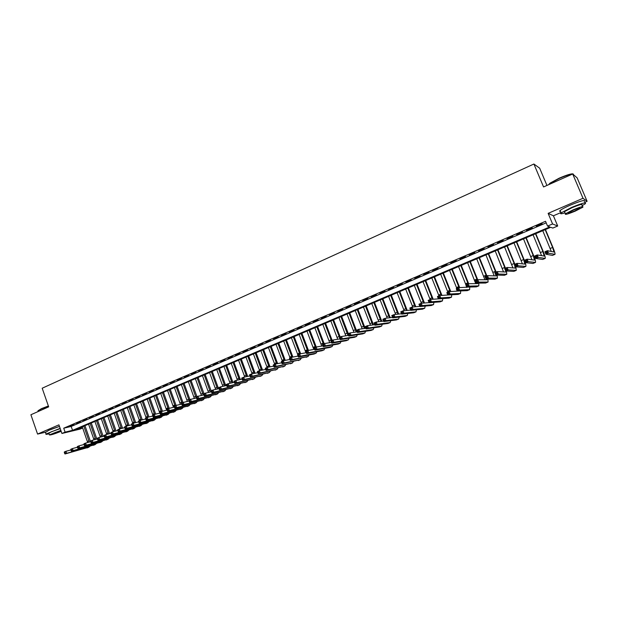 <?xml version="1.0" encoding="UTF-8"?>
<svg xmlns="http://www.w3.org/2000/svg" width="618" height="618" viewBox="0 0 618 618"><rect width="100%" height="100%" fill="white"/><g stroke="black" fill="none" stroke-linecap="round" stroke-linejoin="round"><path stroke-width="0.93" d="M58.834 426.613L50.823 429.448M82.688 427.988L80.062 429.108L61.924 433.473L65.091 432.121L72.545 430.329L549.75 226.922L547.556 226.103L552.577 223.963L557.699 226.01L552.847 228.073L550.746 227.293L75.968 429.51L82.657 427.911M546.938 185.439L539.676 168.196L533.906 164.017L42.194 388.228L48.675 406.853L30.9 414.755L37.574 434.075L45.392 432.26M533.906 164.017L543.554 186.945L572.693 173.998L577.142 177.876L587.1 201.29L583.013 198.285L548.127 213.364L552.577 223.963M548.127 213.364L553.404 215.79L560.982 212.53M584.713 202.318L587.1 201.29M553.404 215.79L557.699 226.01M572.693 173.998L583.013 198.285M73.998 424.496L70.197 426.126L73.998 424.496M80.379 421.762L76.547 423.4L80.379 421.762M86.798 419.004L82.943 420.657L86.798 419.004M93.264 416.231L89.378 417.899L93.264 416.231M99.768 413.442L95.86 415.118L99.768 413.442M106.319 410.63L102.387 412.314L106.319 410.63M112.916 407.795L108.953 409.495L112.916 407.795M119.56 404.945L115.574 406.659L119.56 404.945M126.25 402.079L122.233 403.801L126.25 402.079M132.986 399.189L128.938 400.92L132.986 399.189M139.768 396.277L135.697 398.023L139.768 396.277M146.605 393.349L142.495 395.103L146.605 393.349M153.48 390.391L149.347 392.167L153.48 390.391M160.41 387.424L156.246 389.209L160.41 387.424M167.385 384.427L163.191 386.227L167.385 384.427M174.407 381.414L170.189 383.23L174.407 381.414M181.483 378.378L177.235 380.201L181.483 378.378M188.614 375.319L184.334 377.158L188.614 375.319M195.79 372.245L191.48 374.091L195.79 372.245M203.021 369.139L198.679 371.001L203.021 369.139M210.305 366.018L205.925 367.895L210.305 366.018M217.636 362.866L213.233 364.759L217.636 362.866M225.022 359.699L220.587 361.607L225.022 359.699M232.468 356.509L227.996 358.425L232.468 356.509M239.962 353.287L235.458 355.226L239.962 353.287M247.517 350.051L242.982 351.997L247.517 350.051M255.126 346.783L250.553 348.745L255.126 346.783M262.789 343.5L258.185 345.47L262.789 343.5M270.514 340.186L265.871 342.179L270.514 340.186M278.293 336.849L273.619 338.849L278.293 336.849M286.126 333.488L281.422 335.504L286.126 333.488M294.029 330.097L289.278 332.129L294.029 330.097M301.986 326.683L297.204 328.737L301.986 326.683M309.997 323.245L305.184 325.307L309.997 323.245M318.077 319.776L313.226 321.862L318.077 319.776M326.219 316.285L321.329 318.386L326.219 316.285M334.423 312.77L329.494 314.879L334.423 312.77M342.689 309.216L337.722 311.348L342.689 309.216M351.016 305.647L346.01 307.795L351.016 305.647M359.413 302.048L354.369 304.21L359.413 302.048M367.872 298.417L362.789 300.595L367.872 298.417M376.393 294.755L371.271 296.957L376.393 294.755M384.991 291.07L379.823 293.287L384.991 291.07M393.651 287.355L388.444 289.587L393.651 287.355M402.38 283.608L397.135 285.856L402.38 283.608M411.179 279.83L405.895 282.102L411.179 279.83M420.047 276.03L414.717 278.316L420.047 276.03M428.992 272.19L423.616 274.5L428.992 272.19M438 268.328L432.585 270.653L438 268.328M447.084 264.427L441.631 266.767L447.084 264.427M456.246 260.495L450.738 262.859L456.246 260.495M465.478 256.54L459.931 258.919L465.478 256.54M474.786 252.546L469.193 254.94L474.786 252.546M484.172 248.513L478.533 250.939L484.172 248.513M493.643 244.458L487.95 246.899L493.643 244.458M503.183 240.363L497.444 242.82L503.183 240.363M512.801 236.238L507.023 238.718L512.801 236.238M522.504 232.074L516.671 234.577L522.504 232.074M532.283 227.872L526.405 230.398L532.283 227.872M547.556 226.103L545.539 221.298L63.716 428.189L71.186 426.451L546.188 222.851M542.148 223.639L536.223 226.188L542.148 223.639M61.924 433.473L58.919 424.852L37.574 434.075M63.716 428.189L65.091 432.121M71.186 426.451L72.545 430.329M547.208 252.7L546.791 251.711L545.771 252.136L546.181 253.125L547.208 252.7L548.483 253.164L545.918 254.222L544.891 251.758L547.455 250.692L548.483 253.164L554.987 254.361C555.258 253.751 554.585 251.48 552.979 247.54L545.447 229.548M545.184 229.664L552.631 247.455L553.967 252.005L547.455 250.692L546.791 251.711M542.759 230.699L551.295 251.48M546.181 253.125L545.918 254.222L552.438 255.396L554.949 254.377M544.891 251.758L545.771 252.136M548.73 184.651L549.858 183.222L559.275 178.138C566.899 174.871 571.526 173.48 573.149 173.959M573.535 174.624C573.458 173.187 568.73 174.446 559.352 178.393L549.703 183.6L548.583 184.712M582.179 205.67L585.316 203.731C586.613 201.939 582.056 203.167 571.635 207.416L561.121 212.862C559.784 214.06 561.09 214.06 565.03 212.87M584.304 201.352C585.594 199.529 581.028 200.75 570.615 205.006C565.37 207.3 561.87 209.123 560.117 210.475L559.576 211.24L560.503 211.379M564.759 212.237L564.489 211.603L572.075 207.679C579.56 204.62 582.836 203.739 581.909 205.029L582.573 206.597M575.18 211.147L582.836 207.215C583.778 205.948 580.495 206.837 573.01 209.888L565.416 213.797C564.512 215.049 567.772 214.168 575.18 211.147M573.404 210.112L568.498 212.638C567.919 213.449 570.012 212.878 574.802 210.931L579.73 208.397C580.325 207.578 578.216 208.15 573.404 210.112M37.984 410.777L41.476 408.629L48.374 405.987M48.443 406.196L41.398 408.892L38.192 410.599L38.107 411.248M60.139 428.351L46.002 434.021C45.493 434.531 46.489 434.469 48.992 433.821M59.467 426.42L48.822 430.282L45.454 432.445M48.83 433.349L51.263 431.804L60.24 428.637M60.858 430.406L49.355 434.871C50.135 435.296 53.967 434.16 60.842 431.457L61.174 431.31M53.496 433.195L51.866 434.029C52.36 434.307 54.832 433.573 59.266 431.827L60.912 430.985C60.433 430.707 57.961 431.441 53.496 433.195M536.98 256.949L536.571 255.968L535.559 256.393L535.968 257.374L536.98 256.949L538.263 257.405L535.721 258.463L534.701 255.999L537.243 254.94L538.263 257.405L545.184 258.417C545.501 257.791 544.86 255.512 543.268 251.588L535.791 233.666M535.497 233.789L542.898 251.518L544.18 256.068L537.243 254.94L536.571 255.968M533.095 234.809L541.6 255.659M535.968 257.374L535.721 258.463L542.658 259.444L545.153 258.432M534.701 255.999L535.559 256.393M526.845 261.167L526.443 260.186L525.431 260.603L525.841 261.584L526.845 261.167L528.135 261.615L525.609 262.658L524.597 260.209L527.115 259.158L528.135 261.615L535.474 262.434C535.821 261.8 535.211 259.521 533.635 255.605L526.204 237.745M525.895 237.876L533.241 255.543L534.47 260.093L527.115 259.158L526.443 260.186M523.508 238.896L531.974 259.792M525.841 261.584L525.609 262.658L532.955 263.453L535.435 262.449M524.597 260.209L525.431 260.603M516.803 265.346L516.393 264.365L515.397 264.782L515.798 265.763L516.803 265.346L518.085 265.786L515.59 266.821L514.578 264.38L517.081 263.345L518.085 265.786L525.841 266.42C526.227 265.771 525.64 263.492 524.072 259.591L516.702 241.792M516.37 241.932L523.662 259.537L524.837 264.095L517.081 263.345L516.393 264.365M513.998 242.944L522.411 263.871M515.798 265.763L515.59 266.821L523.338 267.432L525.794 266.435M514.578 264.38L515.397 264.782M514.887 264.257L507.27 245.809M506.922 245.956L514.161 263.5L515.281 268.058L507.123 267.486L508.127 269.919L516.277 270.375L515.806 266.837M504.566 246.961L512.925 267.903M506.837 269.487L508.127 269.919L505.648 270.954L504.651 268.521L507.123 267.486L505.447 268.923L505.848 269.896L506.837 269.487L506.436 268.513M505.848 269.896L505.648 270.954L513.79 271.387L516.239 270.39M504.651 268.521L505.447 268.923M505.478 268.173L497.923 249.796M497.544 249.95L505.091 268.336M495.211 250.947L503.515 271.897M505.872 270.962L505.733 272.005L497.258 271.603L498.255 274.021L506.799 274.299L506.459 270.993M496.957 273.596L498.255 274.021L495.798 275.041L494.802 272.623L497.258 271.603L495.574 273.032L495.976 274.006L496.957 273.596L496.563 272.623M495.976 274.006L495.798 275.041L504.327 275.304L506.752 274.315M494.802 272.623L495.574 273.032M496.154 272.059L488.645 253.743M488.251 253.913L495.744 272.229M485.933 254.894L494.176 275.844M496.532 275.064L496.331 275.906L487.478 275.674L488.459 278.092L497.397 278.185L497.173 275.087M487.162 277.667L488.459 278.092L486.026 279.104L485.045 276.686L487.478 275.674L485.794 277.103L486.188 278.069L487.162 277.667L486.768 276.702M486.188 278.069L486.026 279.104L494.941 279.181L497.351 278.208M485.045 276.686L485.794 277.103M486.899 275.914L479.444 257.66M479.027 257.837L486.466 276.091M476.733 258.818L484.906 279.761M487.247 279.112L487.007 279.769L477.776 279.715L478.757 282.125L488.073 282.047L487.95 279.12M477.451 281.7L478.757 282.125L476.339 283.129L475.366 280.719L477.776 279.715L476.092 281.144L476.486 282.102L477.451 281.7L477.065 280.742M476.486 282.102L476.339 283.129L485.624 283.036L488.019 282.063M475.366 280.719L476.092 281.144M477.714 279.738L470.313 261.553M469.873 261.738L477.266 279.931M467.602 262.704L475.705 283.631M478.015 283.106L477.753 283.608L468.158 283.724L469.132 286.119L478.826 285.871L478.795 283.106M467.826 285.709L469.132 286.119L466.737 287.115L465.763 284.72L468.158 283.724L466.474 285.145L466.868 286.103L467.826 285.709L467.432 284.743M466.868 286.103L466.737 287.115L476.385 286.86L478.772 285.895M465.763 284.72L466.474 285.145M468.676 283.716L461.26 265.408M460.804 265.601L468.143 283.732M458.541 266.567L465.872 284.674M468.846 287.061L458.618 287.694L459.583 290.089L469.649 289.664L469.703 287.038M466.304 286.057L466.575 287.47M458.278 289.68L459.583 290.089L457.212 291.07L456.246 288.683L458.618 287.694L456.941 289.116L457.328 290.074L458.278 289.68L457.892 288.722M457.328 290.074L457.212 291.07L467.223 290.653L469.587 289.695M456.246 288.683L456.941 289.116M459.715 287.664L452.276 269.232M451.797 269.44L459.151 287.679M449.556 270.39L456.833 288.444M459.722 290.962L449.155 291.634L450.12 294.021L460.541 293.434L460.673 290.923M448.807 293.612L450.12 294.021L447.764 294.995L446.806 292.615L449.155 291.634L447.478 293.056L447.865 294.006L448.807 293.612L448.421 292.662M447.865 294.006L447.764 294.995L458.131 294.407L460.487 293.457M446.806 292.615L447.478 293.056M450.808 291.565L443.361 273.032M442.867 273.241L450.221 291.596M440.642 274.191L447.865 292.175M450.638 294.832L439.777 295.543L440.734 297.915L451.511 297.173L451.712 294.771M439.421 297.521L440.734 297.915L438.394 298.888L437.444 296.516L439.777 295.543L438.1 296.957L438.486 297.907L439.421 297.521L439.035 296.57M438.486 297.907L438.394 298.888L449.116 298.139L451.449 297.196M437.444 296.516L438.1 296.957M441.963 295.419L434.516 276.802M433.998 277.019L441.36 295.458M431.797 277.953L438.973 295.883M430.105 301.391L429.726 300.441L428.799 300.827L429.178 301.777L430.105 301.391L431.418 301.785L429.108 302.743L428.158 300.387L430.476 299.421L431.418 301.785L442.395 300.92L442.812 298.579M438.394 298.873L430.476 299.421L429.726 300.441M429.178 301.777L429.108 302.743L440.17 301.847L442.488 300.904M428.158 300.387L428.799 300.827M433.187 299.236L425.74 280.533M425.207 280.765L432.554 299.274M423.021 281.692L430.151 299.56M420.873 305.23L420.495 304.288L419.576 304.666L419.954 305.609L422.187 305.616L419.892 306.574L418.958 304.218L421.252 303.268L422.187 305.616L433.504 304.597L433.975 302.349M429.062 302.635L421.252 303.268L420.495 304.288M419.954 305.609L419.892 306.574L431.294 305.516L433.597 304.581M418.958 304.218L419.576 304.666M424.473 303.005L417.034 284.241M416.486 284.481L423.817 303.059M414.315 285.4L421.406 303.253M411.712 309.039L411.341 308.096L410.429 308.475L410.8 309.417L413.033 309.425L410.754 310.367L409.827 308.027L412.098 307.076L413.033 309.425L424.682 308.251L425.215 306.08M419.807 306.366L412.098 307.076L411.341 308.096M410.8 309.417L410.754 310.367L422.488 309.162L424.775 308.227M409.827 308.027L410.429 308.475M415.821 306.737L408.398 287.926M407.826 288.166L415.141 306.798M405.671 289.085L412.77 307.015M402.627 312.816L402.256 311.881L401.352 312.252L401.723 313.187L403.948 313.195L401.692 314.129L400.765 311.796L403.021 310.854L403.948 313.195L415.922 311.874L416.509 309.772M410.638 310.081L403.021 310.854L402.256 311.881M401.723 313.187L401.692 314.129L413.751 312.778L416.03 311.851M400.765 311.796L401.352 312.252M407.231 310.429L399.823 291.572M399.236 291.827L406.528 310.499M397.096 292.731L404.187 310.738M393.62 316.563L393.249 315.628L392.353 315.999L392.716 316.934L394.941 316.934L392.7 317.868L391.781 315.543L394.021 314.608L394.941 316.934L407.239 315.466L407.872 313.434M401.545 313.766L394.021 314.608L393.249 315.628M392.716 316.934L392.7 317.868L405.076 316.362L407.347 315.443M391.781 315.543L392.353 315.999M398.703 314.083L391.318 295.195M390.715 295.458L397.977 314.168M388.591 296.354L395.675 314.423M384.682 320.279L384.311 319.351L383.423 319.715L383.786 320.649L386.003 320.649L383.786 321.569L382.874 319.251L385.091 318.324L386.003 320.649L398.618 319.035L399.298 317.065M392.53 317.436L385.091 318.324L384.311 319.351M383.786 320.649L383.786 321.569L396.478 319.923L398.726 319.012M382.874 319.251L383.423 319.715M390.236 317.706L382.874 298.795M382.256 299.058L389.487 317.799M380.147 299.954L387.216 318.069M375.814 323.963L375.45 323.036L374.57 323.407L374.933 324.326L377.142 324.326L374.941 325.246L374.029 322.936L376.238 322.017L377.142 324.326L390.066 322.573L390.792 320.657M383.585 321.074L376.238 322.017L375.45 323.036M374.933 324.326L374.941 325.246L387.942 323.453L390.174 322.542M374.029 322.936L374.57 323.407M381.831 321.298L374.5 302.364M373.859 302.635L381.059 321.399M371.773 303.523L378.819 321.684M367.022 327.617L366.659 326.698L365.786 327.061L366.142 327.98L368.351 327.98L366.165 328.892L365.261 326.59L367.447 325.678L368.351 327.98L381.584 326.08L382.341 324.226M374.717 324.689L367.447 325.678L366.659 326.698M366.142 327.98L366.165 328.892L379.467 326.953L381.692 326.057M365.261 326.59L365.786 327.061M373.488 324.852L366.188 305.902M365.532 306.18L372.7 324.96M363.461 307.061L370.483 325.261M358.293 331.248L357.938 330.329L357.073 330.692L357.428 331.611L359.63 331.603L357.459 332.507L356.571 330.213L358.734 329.309L359.63 331.603L373.164 329.564L373.96 327.756M365.926 328.274L358.734 329.309L357.938 330.329M357.428 331.611L357.459 332.507L371.063 330.429L373.28 329.541M356.571 330.213L357.073 330.692M365.207 328.382L357.938 309.417M357.266 309.703L364.396 328.498M355.211 310.576L362.21 328.807M349.641 334.848L349.286 333.929L348.428 334.284L348.784 335.203L350.978 335.195L348.83 336.092L347.942 333.805L350.089 332.909L350.978 335.195L364.805 333.025L365.64 331.256M357.204 331.843L350.089 332.909L349.286 333.929M348.784 335.203L348.83 336.092L362.727 333.882L364.921 332.994M347.942 333.805L348.428 334.284M356.988 331.874L349.749 312.901M349.062 313.195L356.153 331.997M347.022 314.06L353.99 332.322M341.059 338.417L340.703 337.498L339.854 337.861L340.201 338.772L342.395 338.764L340.263 339.645L339.375 337.374L341.515 336.486L342.395 338.764L356.509 336.455L357.382 334.732M348.552 335.381L341.515 336.486L340.703 337.498M340.201 338.772L340.263 339.645L354.446 337.304L356.632 336.424M339.375 337.374L339.854 337.861M348.328 333.643L341.623 316.362M340.92 316.663L347.965 335.474M338.896 317.521L345.833 335.806M332.538 341.955L332.19 341.043L331.341 341.399L331.696 342.31L333.882 342.295L331.766 343.175L330.885 340.912L333.002 340.024L333.882 342.295L348.282 339.861L349.178 338.177M339.97 338.896L333.002 340.024L332.19 341.043M331.696 342.31L331.766 343.175L346.234 340.703L348.405 339.83M330.885 340.912L331.341 341.399M340.217 337.019L333.558 319.8M332.839 320.101L339.483 337.328M330.831 320.958L337.737 339.259M339.738 338.293L339.846 338.911M324.095 345.47L323.739 344.558L322.905 344.914L323.253 345.817L325.431 345.81L323.33 346.683L322.457 344.419L324.558 343.546L325.431 345.81L340.116 343.237L341.043 341.592M331.457 342.38L324.558 343.546L323.739 344.558M323.253 345.817L323.33 346.683L338.085 344.079L340.24 343.206M322.457 344.419L322.905 344.914M332.167 340.371L325.555 323.206M324.821 323.515L331.418 340.688M322.828 324.365L329.703 342.681M315.705 348.954L315.358 348.05L314.523 348.397L314.871 349.301L317.049 349.286L314.964 350.151L314.099 347.903L316.184 347.03L317.049 349.286L332.013 346.59L332.963 344.983M323.013 345.848L316.184 347.03L315.358 348.05M314.871 349.301L314.964 350.151L329.997 347.424L332.136 346.559M314.099 347.903L314.523 348.397M324.187 343.701L317.613 326.59M316.864 326.907L323.415 344.017M314.879 327.756L321.715 346.072M307.393 352.414L307.046 351.511L306.219 351.858L306.559 352.754L308.737 352.747L306.667 353.604L305.81 351.356L307.872 350.499L308.737 352.747L323.963 349.919L324.944 348.343M314.632 349.286L307.872 350.499L307.046 351.511M306.559 352.754L306.667 353.604L321.963 350.746L324.095 349.881M305.81 351.356L306.219 351.858M316.261 347.022L309.726 329.95M308.961 330.275L315.474 347.331M306.999 331.109L313.797 349.433M299.135 355.844L298.795 354.948L297.976 355.288L298.316 356.184L300.479 356.169L298.432 357.026L297.575 354.786L299.63 353.929L300.479 356.169L315.983 353.226L316.988 351.673M306.319 352.7L299.63 353.929L298.795 354.948M298.316 356.184L298.432 357.026L313.99 354.044L316.115 353.187M297.575 354.786L297.976 355.288M308.428 350.398L301.893 333.287M301.12 333.612L307.586 350.615M299.166 334.446L305.925 352.77M290.947 359.251L290.607 358.355L289.796 358.695L290.136 359.591L292.299 359.568L290.259 360.418L289.409 358.185L291.449 357.335L292.299 359.568L308.058 356.501L309.085 354.987M298.077 356.084L291.449 357.335L290.607 358.355M290.136 359.591L290.259 360.418L308.189 356.462M289.409 358.185L289.796 358.695M300.649 353.743L294.129 336.594M293.334 336.926L299.776 353.905M291.395 337.752L297.814 354.686M282.82 362.627L282.488 361.739L281.677 362.071L282.017 362.967L284.172 362.944L282.148 363.786L281.306 361.561L283.33 360.719L284.172 362.944L300.186 359.753L301.236 358.262M289.888 359.452L283.33 360.719L282.488 361.739M282.017 362.967L282.148 363.786L300.325 359.715M281.306 361.561L281.677 362.071M292.917 357.057L286.412 339.877M285.609 340.224L292.028 357.227M283.685 341.043L290.066 357.915M274.763 365.98L274.423 365.091L273.619 365.423L273.959 366.312L276.107 366.296L274.106 367.123L273.272 364.914L275.273 364.079L276.107 366.296L292.384 362.982L293.45 361.522M281.777 362.789L275.273 364.079L274.423 365.091M273.959 366.312L274.106 367.123L292.523 362.944M273.272 364.914L273.619 365.423M285.246 360.348L278.757 343.137M277.938 343.484L284.342 360.526M276.03 344.303L282.364 361.121M266.76 369.309L266.428 368.421L265.632 368.753L265.964 369.634L268.112 369.618L266.119 370.445L265.292 368.235L267.277 367.409L268.112 369.618L284.628 366.188L285.725 364.751M273.72 366.111L267.277 367.409L266.428 368.421M265.964 369.634L266.119 370.445L284.774 366.15M265.292 368.235L265.632 368.753M277.629 363.608L271.155 346.374M270.321 346.729L276.709 363.793M268.428 347.54L274.724 364.303M258.818 372.608L258.486 371.727L257.698 372.051L258.03 372.932L260.17 372.917L258.2 373.736L257.374 371.534L259.344 370.715L260.17 372.917L276.941 369.379L278.046 367.957M265.725 369.402L259.344 370.715L258.486 371.727M258.03 372.932L258.2 373.736L277.08 369.332M257.374 371.534L257.698 372.051M270.066 366.845L263.608 349.587M262.766 349.95L269.131 367.038M260.881 350.754L267.138 367.463M250.939 375.883L250.614 375.002L249.826 375.335L250.159 376.207L252.291 376.184L250.336 377.003L249.51 374.809L251.472 373.99L252.291 376.184L269.301 372.538L270.429 371.14M257.799 372.669L251.472 373.99L250.614 375.002M250.159 376.207L250.336 377.003L269.448 372.492M249.51 374.809L249.826 375.335M262.557 370.051L256.115 352.785M255.257 353.148L261.599 370.252M253.395 353.944L259.63 370.653M243.121 379.135L242.797 378.255L242.017 378.579L242.341 379.46L244.473 379.437L242.534 380.24L241.715 378.054L243.662 377.25L244.473 379.437L261.723 375.674L262.866 374.299M249.927 375.914L243.662 377.25L242.797 378.255M242.341 379.46L242.534 380.24L261.87 375.628M241.715 378.054L242.017 378.579M255.095 373.233L248.683 355.953M247.81 356.323L254.122 373.434M245.956 357.111L252.175 373.844M235.358 382.364L235.033 381.491L234.261 381.808L234.585 382.681L236.717 382.658L234.786 383.461L233.975 381.283L235.906 380.479L236.717 382.658L254.191 378.788L255.35 377.436M242.117 379.135L235.906 380.479L235.033 381.491M234.585 382.681L234.786 383.461L254.346 378.741M233.975 381.283L234.261 381.808M247.687 376.385L241.298 359.097M240.41 359.467L246.706 376.601M238.571 360.255L244.767 377.011M227.656 385.562L227.339 384.69L226.567 385.014L226.891 385.879L229.015 385.856L227.1 386.652L226.296 384.481L228.212 383.685L229.015 385.856L246.721 381.878L247.895 380.541M234.369 382.333L228.212 383.685L227.339 384.69M226.891 385.879L227.1 386.652L246.876 381.831M226.296 384.481L226.567 385.014M240.332 379.522L233.967 362.218M233.071 362.596L239.328 379.738M231.24 363.376L237.42 380.147M220.016 388.737L219.691 387.872L218.934 388.189L219.251 389.054L221.375 389.031L219.467 389.819L218.672 387.656L220.572 386.868L221.375 389.031L239.305 384.944L240.495 383.631M226.675 385.508L220.572 386.868L219.691 387.872M219.251 389.054L219.467 389.819L239.46 384.898M218.672 387.656L218.934 388.189M233.032 382.627L226.682 365.315M225.779 365.701L232.013 382.851M223.963 366.474L230.112 383.26M212.43 391.897L212.113 391.032L211.356 391.349L211.673 392.206L213.789 392.183L211.897 392.963L211.101 390.808L212.994 390.02L213.789 392.183L231.935 387.988L233.141 386.698M219.042 388.652L212.994 390.02L212.113 391.032M211.673 392.206L211.897 392.963L232.098 387.942M211.101 390.808L211.356 391.349M225.779 385.702L219.46 368.398M218.54 368.784L224.743 385.933M216.733 369.556L222.866 386.35M204.898 395.026L204.581 394.168L203.832 394.477L204.149 395.335L206.257 395.311L204.38 396.084L203.592 393.936L205.47 393.156L206.257 395.311L224.628 391.016L225.848 389.734M211.464 391.789L205.47 393.156L204.581 394.168M204.149 395.335L204.38 396.084L224.782 390.97M203.592 393.936L203.832 394.477M218.579 388.761L212.283 371.449M211.348 371.851L217.521 389M209.564 372.608L215.667 389.417M197.42 398.131L197.111 397.274L196.362 397.583L196.678 398.44L198.787 398.409L196.926 399.182L196.138 397.042L197.999 396.269L198.787 398.409L217.366 394.021L218.594 392.754M203.948 394.894L197.999 396.269L197.111 397.274M196.678 398.44L196.926 399.182L217.528 393.975M196.138 397.042L196.362 397.583M211.155 390.792L205.161 374.485M204.21 374.887L210.352 392.036M202.434 375.644L208.513 392.461M190.004 401.221L189.695 400.364L188.953 400.673L189.262 401.522L191.364 401.491L189.517 402.264L188.737 400.124L190.583 399.359L191.364 401.491L210.159 397.003L211.402 395.752M196.478 397.977L190.583 399.359L189.695 400.364M189.262 401.522L189.517 402.264L210.321 396.957M188.737 400.124L188.953 400.673M204.04 393.751L198.084 377.498M197.127 377.907L203.237 395.056M195.358 378.656L201.414 395.481M182.642 404.28L182.325 403.43L181.599 403.732L181.908 404.589L184.002 404.551L182.171 405.315L181.391 403.183L183.222 402.426L184.002 404.551L203.005 399.962L204.257 398.726M189.069 401.036L183.222 402.426L182.325 403.43M181.908 404.589L182.171 405.315L203.167 399.916M181.391 403.183L181.599 403.732M196.98 396.694L191.055 380.495M190.089 380.904L196.169 398.046M188.335 381.654L194.361 398.471M174.291 406.775L174.6 407.625L175.327 407.324L175.018 406.474L174.291 406.775L174.098 406.227L175.921 405.47L176.694 407.586L195.898 402.905L197.157 401.685M181.715 404.079L175.921 405.47L175.018 406.474M175.327 407.324L176.694 407.586L174.871 408.344L196.06 402.851M174.871 408.344L174.6 407.625M189.965 399.614L184.079 383.461M183.098 383.878L188.961 400.031M181.36 384.62L187.354 401.445M167.045 409.796L167.347 410.638L168.073 410.337L167.764 409.495L167.045 409.796L166.86 409.24L168.668 408.49L169.432 410.599L188.838 405.825L190.112 404.62M174.407 407.1L168.668 408.49L167.764 409.495M168.073 410.337L169.432 410.599L167.632 411.356L189.008 405.771M167.632 411.356L167.347 410.638M183.005 402.519L177.15 386.412M176.161 386.837L181.986 402.936M174.43 387.571L180.394 404.396M159.846 412.785L160.147 413.635L160.865 413.334L160.564 412.492L159.846 412.785L159.676 412.229L161.468 411.488L162.233 413.596L181.831 408.722L183.121 407.525M167.154 410.097L161.468 411.488L160.564 412.492M160.865 413.334L162.233 413.596L160.441 414.338L182.001 408.668M160.441 414.338L160.147 413.635M176.099 405.423L170.267 389.348M169.27 389.773L175.064 405.825M167.555 390.506L173.488 407.324M152.7 415.76L153.001 416.602L153.72 416.308L153.411 415.466L152.7 415.76L152.546 415.203L154.322 414.462L155.079 416.563L174.879 411.603L176.169 410.422M159.946 413.079L154.322 414.462L153.411 415.466M153.72 416.308L155.079 416.563L153.303 417.305L175.048 411.549M153.303 417.305L153.001 416.602M169.247 408.344L163.438 392.26M162.426 392.685L168.181 408.691M160.719 393.411L166.628 410.228M145.609 418.718L145.91 419.552L146.613 419.259L146.311 418.417L145.609 418.718L145.462 418.154L147.223 417.42L147.98 419.514L167.965 414.462L169.27 413.287M152.8 416.03L147.223 417.42L146.311 418.417M146.613 419.259L147.98 419.514L146.211 420.248L168.142 414.408M146.211 420.248L145.91 419.552M162.449 411.248L156.648 395.149M155.628 395.582L161.352 411.534M153.936 396.3L159.807 413.11M138.563 421.646L138.865 422.48L139.568 422.187L139.266 421.352L138.563 421.646L138.432 421.082L140.186 420.356L140.935 422.442L161.105 417.297L162.418 416.138M145.701 418.973L140.186 420.356L139.266 421.352M139.568 422.187L140.935 422.442L139.174 423.168L161.283 417.243M139.174 423.168L138.865 422.48M155.69 414.13L149.911 398.015M148.876 398.455L154.577 414.4M147.2 399.174L152.878 415.064M131.572 424.558L131.873 425.393L132.569 425.099L131.449 423.994L133.187 423.268L133.936 425.346L154.291 420.116L155.612 418.973M138.648 421.885L133.187 423.268L132.267 424.265M132.569 425.099L133.936 425.346L132.19 426.072L154.469 420.062M132.19 426.072L131.873 425.393M148.977 416.98L143.214 400.866M142.179 401.314L147.857 417.266M140.51 402.024L146.157 417.868M124.635 427.447L124.929 428.274L125.624 427.988L124.519 426.883L126.25 426.157L126.984 428.235L147.524 422.913L148.853 421.785M131.657 424.782L126.25 426.157L125.323 427.162M125.624 427.988L126.984 428.235L125.253 428.954L147.702 422.859M125.253 428.954L124.929 428.274M142.31 419.823L136.57 403.701M135.52 404.149L141.174 420.109M133.859 404.852L139.475 420.649M117.737 430.313L118.038 431.14L118.718 430.854L117.636 429.749L119.351 429.031L120.085 431.101L140.804 425.694L142.14 424.574M124.705 427.656L119.351 429.031L118.424 430.028M118.718 430.854L120.085 431.101L118.37 431.812L140.981 425.64M118.37 431.812L118.038 431.14M135.69 422.635L129.965 406.513M128.907 406.961L134.539 422.928M127.262 407.664L132.839 423.415M110.9 433.164L111.186 433.99L111.873 433.705L110.8 432.592L112.507 431.882L113.241 433.944L134.129 428.459L135.473 427.347M117.806 430.514L112.507 431.882L111.58 432.878M111.873 433.705L113.241 433.944L111.534 434.655L134.307 428.398M111.534 434.655L111.186 433.99M129.108 425.431L123.407 409.309M122.333 409.765L127.949 425.725M120.703 410.46L126.25 426.157M104.102 435.991L104.396 436.818L105.068 436.532L104.017 435.42L105.709 434.717L106.435 436.771L127.501 431.202L128.845 430.097M110.962 433.349L105.709 434.717L104.782 435.713M105.068 436.532L106.435 436.771L104.743 437.474L127.679 431.14M104.743 437.474L104.396 436.818M122.573 428.204L116.895 412.082M115.813 412.538L121.406 428.506M114.191 413.233L119.722 428.938M97.358 438.803L97.644 439.622L98.316 439.344L97.281 438.224L98.965 437.529L99.683 439.576L120.912 433.921L122.271 432.832M104.164 436.161L98.965 437.529L98.03 438.517M98.316 439.344L99.683 439.576L97.999 440.271L121.097 433.867M97.999 440.271L97.644 439.622M116.084 430.955L110.421 414.832M109.332 415.304L114.902 431.264M107.717 415.984L113.233 431.696M90.653 441.592L90.946 442.403L91.611 442.125L90.591 441.013L92.26 440.317L92.978 442.357L114.376 436.632L115.736 435.543M97.412 438.958L92.26 440.317L91.325 441.314M91.611 442.125L92.978 442.357L91.309 443.052L114.562 436.571M91.309 443.052L90.946 442.403M109.633 433.689L103.994 417.575M102.897 418.038L108.436 434.006M101.298 418.726L106.783 434.439M84.002 444.357L84.287 445.176L84.952 444.898L83.948 443.778L85.608 443.091L86.319 445.122L107.88 439.321L109.247 438.239M90.707 441.731L85.608 443.091L84.666 444.079M84.952 444.898L86.319 445.122L84.658 445.817L108.065 439.259M84.658 445.817L84.287 445.176M103.229 436.408L97.613 420.294M96.501 420.765L102.024 436.725M94.909 421.445L100.379 437.158M77.397 447.108L77.683 447.919L78.339 447.648L77.35 446.528L78.996 445.841L79.707 447.872L101.429 441.986L102.804 440.92M84.048 444.489L78.996 445.841L78.053 446.837M78.339 447.648L79.707 447.872L78.061 448.552L101.615 441.924M78.061 448.552L77.683 447.919M96.864 439.104L91.271 422.99M90.151 423.469L95.643 439.421M88.575 424.141L94.021 439.854M70.838 449.842L71.116 450.646L71.773 450.375L70.8 449.255L72.437 448.575L73.14 450.599L95.017 444.636L96.4 443.577M77.443 447.231L72.437 448.575L71.495 449.564M71.773 450.375L73.14 450.599L71.503 451.279L95.211 444.574M71.503 451.279L71.116 450.646M90.545 441.777L84.975 425.678M83.847 426.157L89.309 442.109M82.271 426.822L87.694 442.534M64.326 452.554L64.604 453.357L65.253 453.087L64.295 451.967L65.917 451.295L66.62 453.311L88.652 447.27L90.035 446.219M70.877 449.95L65.917 451.295L64.975 452.283M65.253 453.087L66.62 453.311L64.998 453.983L88.845 447.208M64.998 453.983L64.604 453.357M552.631 247.455L550.19 248.475M554.902 254.377L552.438 255.396M542.898 251.518L540.472 252.523M545.099 258.432L542.658 259.444M533.241 255.543L530.839 256.547M535.373 262.457L532.955 263.453M523.662 259.537L521.283 260.533M525.733 266.443L523.338 267.432M514.161 263.5L511.797 264.489M516.169 270.398L513.79 271.387M504.736 267.432L502.395 268.405M506.683 274.322L504.327 275.304M495.389 271.325L493.064 272.299M497.274 278.216L494.941 279.181M486.119 275.195L483.817 276.153M487.95 282.078L485.624 283.036M476.926 279.027L474.632 279.985M478.687 285.91L476.385 286.86M467.795 282.835L465.532 283.786M469.51 289.703L467.223 290.653M458.749 286.613L456.493 287.548M460.402 293.473L458.131 294.407M449.765 290.352L447.532 291.287M451.364 297.212L449.116 298.139M440.858 294.068L438.641 294.995M442.395 300.92L440.17 301.847M432.021 297.76L429.819 298.672M433.504 304.597L431.294 305.516M423.253 301.414L421.067 302.326M424.682 308.251L422.488 309.162M414.547 305.045L412.384 305.949M415.922 311.874L413.751 312.778M405.91 308.645L403.763 309.541M407.239 315.466L405.076 316.362M397.343 312.221L395.219 313.11M398.618 319.035L396.478 319.923M388.846 315.759L386.729 316.648M390.066 322.573L387.942 323.453M380.41 319.282L378.309 320.155M381.584 326.08L379.467 326.953M372.036 322.774L369.958 323.639M373.164 329.564L371.063 330.429M363.732 326.234L361.661 327.1M364.805 333.025L362.727 333.882M355.489 329.672L353.434 330.53M356.509 336.455L354.446 337.304M347.301 333.087L345.269 333.936M348.282 339.861L346.234 340.703M339.182 336.478L337.165 337.32M340.116 343.237L338.085 344.079M331.124 339.838L329.116 340.672M332.013 346.59L329.997 347.424M323.121 343.175L321.136 344.002M323.963 349.919L321.963 350.746M315.18 346.482L313.21 347.308M315.983 353.226L313.99 354.044M307.3 349.773L305.338 350.591M308.058 356.501L306.08 357.32M299.483 353.032L297.536 353.844M300.186 359.753L298.231 360.564M291.711 356.269L289.78 357.08M292.384 362.982L290.437 363.786M284.01 359.483L282.086 360.286M284.628 366.188L282.704 366.992M276.354 362.673L274.446 363.469M276.941 369.379L275.025 370.167M268.76 365.848L266.868 366.636M269.301 372.538L267.401 373.318M261.213 368.992L259.344 369.773M261.723 375.674L259.83 376.455M253.728 372.113L251.866 372.886M254.191 378.788L252.322 379.56M246.296 375.211L244.45 375.983M246.721 381.878L244.859 382.642M238.919 378.286L237.08 379.058M239.305 384.944L237.459 385.709M231.595 381.345L229.772 382.102M231.935 387.988L230.105 388.753M224.319 384.381L222.511 385.13M224.628 391.016L222.804 391.773M217.096 387.393L215.296 388.143M217.366 394.021L215.558 394.771M209.927 390.383L208.142 391.124M210.159 397.003L208.366 397.745M202.804 393.349L201.028 394.091M203.005 399.962L201.221 400.703M195.728 396.3L193.975 397.034M195.898 402.905L194.129 403.631M188.714 399.228L186.96 399.954M188.838 405.825L187.084 406.551M181.738 402.133L180 402.859M181.831 408.722L180.085 409.44M174.817 405.022L173.094 405.74M174.879 411.603L173.14 412.314M167.941 407.888L166.227 408.606M167.965 414.462L166.242 415.172M161.113 410.738L159.413 411.449M161.105 417.297L159.398 418.007M154.33 413.566L152.638 414.269M154.291 420.116L152.592 420.819M147.594 416.377L145.918 417.073M147.524 422.913L145.84 423.616M140.904 419.166L139.243 419.861M140.804 425.694L139.127 426.389M134.261 421.94L132.607 422.627M134.129 428.459L132.468 429.147M127.663 424.69L126.018 425.369M127.501 431.202L125.848 431.882M121.113 427.424L119.483 428.104M120.912 433.921L119.274 434.601M114.6 430.136L112.978 430.808M114.376 436.632L112.746 437.305M108.135 432.832L106.528 433.504M107.88 439.321L106.265 439.985M101.715 435.512L100.116 436.177M101.429 441.986L99.822 442.65M95.334 438.17L93.743 438.834M95.017 444.636L93.426 445.3M89 440.812L87.416 441.468M88.652 447.27L87.068 447.926M579.553 207.996L579.73 208.397M564.489 211.603L565.416 213.797M561.121 212.862L560.117 210.475M38.2 411.511L37.961 410.808M48.745 433.102L49.355 434.871M46.002 434.021L45.33 432.09"/></g></svg>
